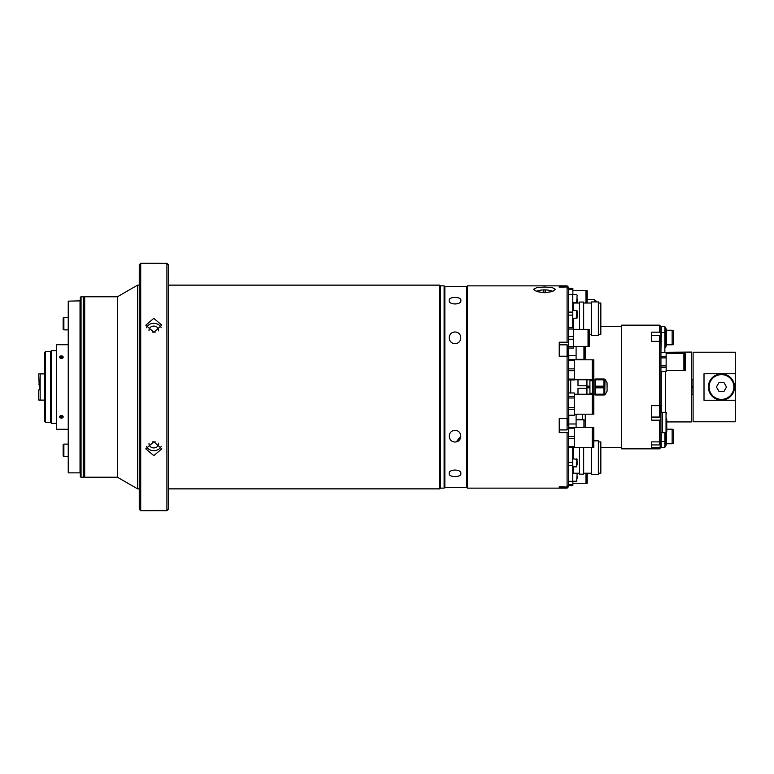 <?xml version="1.0" encoding="UTF-8"?>
<svg xmlns="http://www.w3.org/2000/svg" width="774" height="774" viewBox="0 0 774 774"><rect width="100%" height="100%" fill="white"/><g stroke="black" fill="none" stroke-linecap="round" stroke-linejoin="round"><path stroke-width="1.16" d="M45.395 422.285L44.669 421.559L44.669 352.441L45.395 351.715L45.395 422.285L50.484 422.285M51.51 423.378L50.484 422.362L50.484 351.638L51.51 350.622L51.51 423.378L56.309 423.378M68.238 330.246L68.238 443.754M61.872 416.141L60.933 416.141M61.872 357.859L60.933 357.859M61.398 358.42C63.749 357.54 63.749 356.679 61.398 355.847C59.056 356.679 59.056 357.53 61.398 358.42A1.771 1.258 -0 0 0 63.178 357.162A1.771 1.258 -0 0 0 61.398 355.905A1.771 1.258 -0 0 0 59.627 357.162A1.771 1.258 -0 0 0 61.398 358.41M61.398 418.154C63.749 417.321 63.749 416.47 61.398 415.58C59.056 416.46 59.056 417.321 61.398 418.154M67.948 344.73L56.309 344.73L56.309 429.27L67.948 429.27M38.855 400.1L40.151 400.1L38.7 399.945L38.7 389.912L39.426 389.912L38.7 374.055M44.669 373.9L38.855 373.9L40.151 373.9L40.151 400.1L44.669 400.1M38.7 389.912L39.426 389.912L39.426 384.088L38.7 384.088M39.426 389.912L39.426 384.088M62.491 357.607L62.491 356.717L60.314 356.717L60.314 357.607L61.398 358.052L62.491 357.607L62.491 356.717M62.491 417.283L62.491 416.393L62.491 417.283L60.314 417.283L60.314 416.393L61.398 415.948L62.491 416.393M61.398 418.095A1.771 1.258 180 0 0 63.178 416.838A1.771 1.258 180 0 0 61.398 415.59A1.771 1.258 180 0 0 59.627 416.838A1.771 1.258 180 0 0 61.398 418.095M84.685 477.219L83.96 476.494L83.224 477.219L83.224 296.781L83.96 297.506L83.96 476.494L83.96 297.506L84.685 296.781L84.685 477.219L117.425 477.219L137.588 488.868L139.252 488.868M84.685 296.781L117.425 296.781L117.425 477.219M117.425 296.781L137.588 285.132L137.588 488.868M168.355 488.868L439.748 488.868L439.748 285.132L168.355 285.132M137.588 285.132L139.252 285.132M439.748 285.132L440.474 285.867L440.474 488.133L439.748 488.868M80.322 300.854L68.238 301.144L68.238 472.856L80.032 472.856L80.032 301.144M80.322 476.803L80.322 297.197L81.047 296.781L81.047 477.219L80.322 476.803M83.224 296.781L81.047 296.781M83.224 477.219L81.047 477.219M68.238 317.514L63.874 317.514A0.726 0.726 0 0 0 63.149 318.24L63.149 329.153A0.726 0.726 0 0 0 63.874 329.879L68.238 329.879M68.238 444.121L63.874 444.121A0.726 0.726 0 0 0 63.149 444.847L63.149 455.76A0.726 0.726 0 0 0 63.874 456.486L68.238 456.486M460.849 300.467C461.739 305.062 448.369 305.101 449.21 300.467C448.369 296.423 461.643 296.384 460.849 300.467L460.849 300.476M455.035 331.998C462.61 332.027 462.736 343.482 455.035 343.637C447.324 343.472 447.449 332.017 455.035 331.998M460.433 335.655A5.824 5.824 0 0 0 456.263 332.123M453.825 332.123A5.824 5.824 0 0 0 452.684 332.491M449.626 335.655A5.824 5.824 0 0 0 449.297 338.809M449.578 339.854A5.824 5.824 0 0 0 450.062 340.85M450.749 341.76A5.824 5.824 0 0 0 451.619 342.534M460.849 473.533C461.681 477.645 448.204 477.577 449.21 473.446C448.533 468.87 461.71 468.976 460.849 473.533C461.739 468.938 448.369 468.899 449.21 473.533C448.369 477.577 461.643 477.616 460.849 473.533M455.035 442.002C447.459 441.973 447.314 430.547 455.015 430.363C462.726 430.508 462.62 441.983 455.035 442.002C462.6 441.973 462.746 430.547 455.044 430.363C447.333 430.508 447.44 441.983 455.035 442.002L455.025 442.002M449.21 300.467C448.31 304.975 461.459 305.179 460.849 300.573C461.933 296.471 448.436 296.307 449.21 300.467M455.035 343.637C462.736 343.472 462.6 332.027 455.044 331.998C447.459 332.007 447.304 343.472 455.035 343.637M467.399 285.867L466.674 286.593L444.847 286.593L444.847 487.407L466.674 487.407L466.674 286.593L466.674 487.407L467.399 488.133L467.399 285.867L567.081 285.867L559.225 285.867L559.225 287.193L567.081 286.951L567.952 287.822M444.847 286.593L444.112 285.867L444.112 488.133L444.847 487.407M444.112 285.867L440.474 285.867L440.474 488.133L444.112 488.133M460.849 436.188L456.244 441.877M453.806 441.877L452.703 441.519M452.606 441.48L451.822 441.045M450.778 440.154L450.129 439.322M449.626 438.355L449.21 436.188M544.528 292.707L552.249 291.595L555.442 289.312L552.239 287.599L544.528 287.057L536.808 287.599L533.615 289.312L536.808 291.595L544.528 292.707M559.225 488.133L559.225 487.049L567.081 487.049L559.225 486.807L559.225 488.133L567.081 488.133L568.532 486.672L567.081 488.133L467.399 488.133M568.532 486.672L568.532 485.356L567.081 486.807L567.081 432.589L559.225 432.589L559.225 418.608L559.225 429.918L567.081 429.918L567.081 418.608L559.225 418.608M567.081 344.846L567.081 356.233L568.532 356.785L568.532 418.047L567.081 418.608L567.081 356.233L559.225 356.233L559.225 342.205L567.081 342.205L567.081 287.193L568.532 288.644L568.532 294.681M568.532 287.318L567.081 285.867L568.532 287.318M567.081 432.589L568.532 432.027L568.532 428.167L574.279 428.167L574.279 447.633L568.532 447.633L568.387 481.167M574.279 428.167L574.279 427.267L568.532 427.683L568.532 418.047M568.532 432.027L568.532 447.633M568.532 481.331L568.532 485.356M568.387 313.151L568.387 294.681L568.532 329.037L573.631 329.037L573.631 348.048L568.532 348.048L568.532 356.785M568.532 329.037L568.532 346.684L573.631 346.684M567.081 342.205L568.532 342.747M559.225 287.193L559.225 285.867M568.532 288.644L568.532 287.328M545.254 292.698L545.254 289.892A24.168 23.346 180 0 0 544.528 289.873A24.855 24.855 0 0 0 536.353 291.256A10.188 2.632 0 0 0 536.111 291.343M552.946 291.343A10.188 2.632 0 0 0 552.704 291.256A24.855 24.855 0 0 0 544.528 289.873A24.168 23.346 180 0 0 543.793 289.892L543.793 292.698M543.793 289.911L545.254 289.911M579.445 447.42L579.445 474.162L583.673 474.162L583.673 447.42M591.529 447.42L591.529 474.307L598.37 474.307L598.37 440.841L593.784 440.841M598.37 473.214L600.837 473.214L600.837 441.925L598.37 441.925M572.75 465.319L572.75 481.331L568.387 481.331L568.387 465.319L572.75 465.319L572.75 447.633M568.532 462.339L572.75 462.339M598.37 334.3L600.837 334.3L600.837 303.011L598.37 303.011M598.37 335.394L598.37 301.918L591.529 301.918L591.529 335.394L598.37 335.394M583.673 329.347L583.673 302.063L579.445 302.063L579.445 329.347M572.75 327.673L572.75 294.681L568.387 294.681M568.532 315.134L572.75 315.134M568.387 312.116L572.75 312.116M593.784 379.753L593.784 359.813L592.913 359.813L592.913 379.753L593.784 379.753M568.532 359.6L574.279 359.6L574.279 379.976L568.532 379.976M574.279 379.753L592.207 379.753L592.207 359.813L574.279 359.813M574.279 370.688L568.532 370.688L568.532 379.067L574.279 379.067M574.279 360.5L568.532 360.5L568.532 368.879L574.279 368.879M593.784 414.187L593.784 394.247L592.913 394.247L592.913 414.187L593.784 414.187M568.532 396.588L574.279 396.588L574.279 415.474L568.532 415.474M574.279 414.187L592.207 414.187L592.207 394.247L574.279 394.247M568.532 392.96L574.279 392.96L574.279 396.588M574.279 409.262L568.532 409.262L568.532 415.222L574.279 415.222M574.279 398L568.532 398L568.532 407.588L574.279 407.588M593.784 447.42L593.784 427.48L592.913 427.48L592.913 447.42L593.784 447.42M574.279 447.42L592.207 447.42L592.207 427.48L574.279 427.48M574.279 436.546L568.532 436.546L568.532 438.355L574.279 438.355M568.532 427.683L568.532 428.167M568.532 446.733L574.279 446.733M572.866 483.286L585.947 483.286L585.947 473.214M568.532 484.708L572.866 484.708L572.866 485.608L568.532 485.608M572.866 481.254L572.866 484.708M586.469 473.214L586.469 483.286L587.127 483.286L587.127 473.214M585.947 303.011L585.947 290.714L572.866 290.714M587.127 303.011L587.127 290.714L586.469 290.714L586.469 303.011M568.532 289.292L572.866 289.292L572.866 294.73M572.866 288.392L568.532 288.392L572.866 288.392L572.866 289.292M587.127 299.461L594.8 299.461L594.8 301.918M559.225 356.233L559.225 344.836L567.081 344.836L567.952 345.707L567.952 356.562M567.952 421.724L567.952 425.748M567.952 419.527L567.952 423.552M576.688 466.848L577.123 459.282L572.75 458.847L572.75 466.848L576.688 466.848L576.688 458.847M577.123 464.681L577.123 461.014M576.098 359.813L576.098 346.375L576.098 359.349L583.964 359.349A0.871 0.871 0 0 0 584.834 358.478L584.834 346.375M584.834 348.426L584.834 355.73M576.098 355.711L568.822 355.711L568.822 359.6M583.964 427.48L583.964 419.789L576.098 419.789L576.098 427.48L576.098 423.988L568.822 423.988L568.822 427.267M568.822 415.474L568.822 423.988M576.098 414.187L576.098 423.988M576.688 318.424L576.688 310.422L572.75 310.422L572.75 318.424L577.123 317.988L577.123 310.858L577.123 317.988M577.123 476.194L577.123 478.313M572.75 477.248L572.75 481.254L576.688 481.254L577.123 473.688M577.123 298.725L577.123 302.295L577.123 298.725M573.631 346.375L588.046 346.375L588.046 329.347L573.631 329.347M568.532 327.673L573.631 327.673L568.532 327.673L568.532 328.282M573.631 327.673L573.631 329.037M573.631 339.225L568.532 339.225L568.532 336.497L573.631 336.497M568.532 346.684L568.532 348.048M589.42 346.375L589.42 329.347L588.656 329.347L588.656 346.375L589.42 346.375M570.719 392.96L570.719 379.976L570.719 392.96M577.994 379.753L577.994 385.781L586.721 385.781L586.721 388.219L577.994 388.219L577.994 394.247M586.721 379.753L586.721 385.781M586.721 388.219L586.721 394.247M595.603 379.067L595.022 379.067L595.022 394.933L595.603 394.933M603.894 395.001L595.603 395.001L603.894 395.001L603.894 394.179L595.603 394.179L595.603 387.822L603.894 387.822L603.894 386.178L595.603 386.178L595.603 379.821L603.894 379.821L603.894 386.178M595.603 387.822L595.603 386.178M607.097 387L607.097 383.043L607.097 387M603.894 379.821L603.894 378.999L595.603 378.999L595.603 379.821M595.603 395.001L595.603 394.179M603.894 387.822L603.894 394.179M594.877 394.13L594.877 379.87M589.923 380.75L592.836 380.75L592.836 393.25L589.923 393.25M586.944 394.179L586.944 387.822L589.923 387.822L589.923 394.179L586.944 394.179M589.923 386.178L589.923 387.822L589.923 386.178L586.944 386.178L586.944 379.821L589.923 379.753L589.923 386.178M595.022 394.13L593.203 394.13L593.203 379.87L595.022 379.87M621.648 326.609L600.837 326.609M585.27 427.48L585.27 414.187M585.27 359.813L585.27 346.375M621.648 447.391L600.837 447.391M582.358 419.789L582.358 414.187M659.487 447.362L651.631 447.362L651.631 441.886L659.487 441.886L659.487 420.176L651.631 420.176L651.631 405.663L659.487 405.663L659.487 335.558L651.631 335.558L651.631 341.353L651.631 332.172L659.487 332.172L659.487 325.157L621.648 325.157L621.648 448.843L659.487 448.843L659.487 447.362L660.938 445.988L660.938 447.391L659.487 448.843M651.631 341.353L659.487 341.353L660.938 342.563L660.938 405.044L659.487 405.663L659.487 417.06L660.357 416.189L660.357 405.295M659.487 420.176L660.938 419.547L660.938 405.044M660.938 445.988L660.938 440.512L659.487 441.886L659.487 444.944L660.357 444.063L660.357 441.064M651.631 447.362L651.631 444.944L659.487 444.944M660.938 419.547L660.938 440.512M660.938 342.563L660.938 333.381L659.487 332.172M659.487 325.157L660.938 326.609L660.938 333.381M659.487 335.558L660.357 336.429L660.357 342.079M660.357 338.615L660.357 340.724M651.631 405.663L651.631 409.785M651.631 441.886L651.631 444.944M660.938 432.25L662.399 432.25M660.938 412.745L662.399 412.745M666.037 432.685L666.037 412.31L662.399 412.31L662.399 432.685L666.037 432.685L666.762 431.96L666.762 426.135M666.762 418.86L666.762 431.96M684.555 354.24L683.906 354.24M684.555 369.556L683.906 369.556M666.143 370.407L683.906 370.407L683.906 353.389L666.143 353.389M666.143 352.296L660.938 352.334L666.143 352.296L666.143 371.501L660.938 371.501M685.348 370.407L685.348 353.389L684.555 353.389L684.555 370.407L685.348 370.407M660.938 371.462L666.143 371.462M660.938 367.457L666.143 367.457M660.938 365.899L666.143 365.899M660.938 357.898L666.143 357.898M660.938 356.34L666.143 356.34M140.713 510.695L139.252 509.234L139.252 264.766L140.713 263.305L140.713 510.695L146.238 510.666M153.803 332.21L161.805 325.157L153.803 318.356L145.802 325.157L153.803 332.21M153.803 455.644L161.805 448.843L153.803 441.79L145.802 448.843L153.803 455.644M161.263 510.656L145.802 510.695M161.805 510.695L166.903 510.695L166.903 263.305L159.55 263.431M140.713 263.305L161.805 263.305M159.434 263.441L158.254 263.489M156.803 263.528L155.381 263.557M153.745 263.566L152.343 263.557M166.903 263.305L168.355 264.766L168.355 509.234L166.903 510.695M146.373 510.656L147.679 510.588M148.424 510.55L149.566 510.501M150.785 510.472L151.849 510.443M152.701 510.434L153.803 510.434M146.354 446.288A8.001 6.927 180 0 0 153.803 450.681A8.001 6.927 180 0 0 161.253 446.288M149.043 443.192A4.799 4.16 180 0 0 149.005 443.754A4.799 4.16 180 0 0 153.803 447.914A4.799 4.16 180 0 0 158.612 443.754A4.799 4.16 180 0 0 158.564 443.192M155.284 441.906L152.323 441.906M161.253 327.712A8.001 6.927 0 0 0 153.803 323.319A8.001 6.927 0 0 0 146.354 327.712M158.564 330.808A4.799 4.16 0 0 0 158.612 330.246A4.799 4.16 0 0 0 153.803 326.086A4.799 4.16 0 0 0 149.005 330.246A4.799 4.16 0 0 0 149.043 330.808M152.323 332.094L155.284 332.094M155.68 510.443L156.87 510.472M158.244 510.511L161.137 510.646M735.3 373.755L735.3 352.218L693.098 352.218L693.098 421.782L735.3 421.782L735.3 373.755L704.011 373.755L704.011 400.245L735.3 400.245M666.762 421.927L691.501 421.927L691.501 352.073L665.592 352.296M665.592 412.31L665.592 371.501M661.228 412.745L661.228 371.501M661.228 332.472L661.228 326.609L664.866 326.609L664.866 332.472L661.228 332.472L660.938 352.073M734.574 387A13.1 13.1 0 0 0 721.474 373.9A13.1 13.1 0 0 0 708.374 387A13.1 13.1 0 0 0 721.474 400.1A13.1 13.1 0 0 0 734.574 387A13.1 13.1 0 0 1 721.474 400.1A13.1 13.1 0 0 1 708.374 387A13.1 13.1 0 0 0 721.474 400.1A13.1 13.1 0 0 0 734.574 387M726.515 387L724 382.637L718.959 382.637L716.434 387L718.959 391.363L724 391.363L726.515 387M721.474 373.9A13.1 13.1 0 0 0 708.374 387A13.1 13.1 0 0 0 721.474 400.1M693.098 394.537L691.501 394.392M692.953 394.392L692.953 379.608L691.501 379.608M692.12 387L691.501 388.084L692.12 387L691.501 385.916L692.12 387M664.866 332.472L664.866 352.296M673.603 343.346L673.603 331.707L673.603 343.346A1.451 1.451 0 0 1 672.142 344.798L666.433 344.798L665.64 347.71L664.866 347.71M673.603 331.707A1.451 1.451 0 0 0 672.142 330.246L666.433 330.246L665.64 327.334L664.866 327.334M665.64 347.71L665.64 327.334M666.433 344.798L666.433 330.246M664.866 432.685L664.866 447.391L661.228 447.391L661.228 432.25M664.866 441.528L661.228 441.528M673.603 430.654L673.603 442.293L673.603 430.654A1.451 1.451 0 0 0 672.142 429.202L666.762 429.202M673.603 442.293A1.451 1.451 0 0 1 672.142 443.754L666.433 443.754L666.433 432.569M666.433 443.754L665.64 446.666L665.64 432.685M665.64 446.666L664.866 446.666M63.874 317.514L63.874 329.879M63.874 444.121L63.874 456.486M568.532 429.628L567.729 429.628M568.532 345.098L567.7 345.098M573.486 447.633L573.486 458.847M573.486 466.848L573.486 473.214L572.75 473.94M579.445 303.011L573.486 303.011L573.486 310.422M573.486 318.424L573.486 327.673M597.015 301.918L596.096 301.028L596.096 301.918M595.786 301.918L596.096 301.028M583.964 359.349L583.964 346.375M572.905 302.731L576.688 302.731L577.123 295.165M607.097 390.957L607 382.685L604.997 379.212L604.746 394.933L604.997 379.212M659.68 417.041L660.938 417.041M660.357 338.248L660.938 338.248M733.849 387A12.365 12.365 0 0 0 721.474 374.635A12.365 12.365 0 0 0 709.11 387A12.365 12.365 0 0 0 721.474 399.365A12.365 12.365 0 0 0 733.849 387M672.142 344.798L672.142 330.246M672.142 443.754L672.142 429.202M51.51 350.622L56.309 350.622M45.395 351.715L50.484 351.715M591.529 473.214L583.673 473.214M579.445 473.214L573.486 473.214M591.529 334.3L589.42 334.3M573.486 303.011L572.75 302.286M591.529 303.011L583.673 303.011M592.913 363.964L592.207 363.964M592.913 375.603L592.207 375.603M592.913 398.397L592.207 398.397M592.913 410.036L592.207 410.036M592.913 431.631L592.207 431.631M592.913 443.27L592.207 443.27M586.469 479.793L585.947 479.793M586.469 473.969L585.947 473.969M586.469 291.363L585.947 291.363M586.469 302.886L585.947 302.886M595.786 300.912L594.8 300.912M559.225 286.951L567.081 286.951M567.081 429.918L567.952 429.048M567.081 487.049L567.952 486.178M583.964 419.789L584.834 420.659M573.263 473.253L576.688 473.253M572.75 294.73L576.688 294.73M588.656 333.497L588.046 333.497M588.656 342.224L588.046 342.224M604.746 379.067L603.894 379.067M604.746 394.933L603.894 394.933M607 391.315L604.997 394.788M651.631 417.06L659.487 417.06M666.037 412.31L666.762 413.045"/></g></svg>

